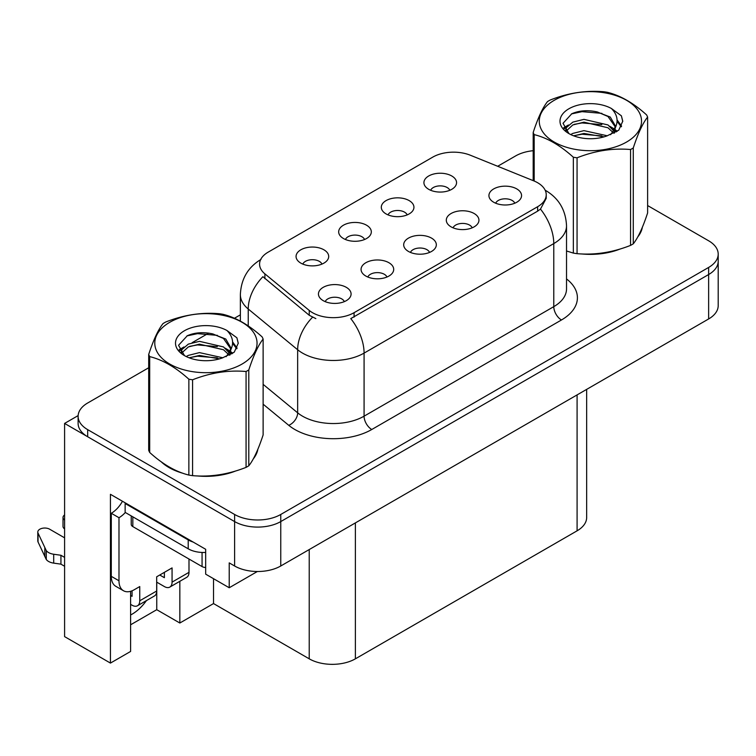 <?xml version="1.0" encoding="UTF-8"?>
<svg xmlns="http://www.w3.org/2000/svg" width="756" height="756" viewBox="0 0 756 756"><rect width="100%" height="100%" fill="white"/><g stroke="black" fill="none" stroke-linecap="round" stroke-linejoin="round"><path stroke-width="1.13" d="M429.559 252.428A9.79 5.651 0 0 0 426.932 249.669A9.79 5.651 0 0 0 417.284 248.242A9.79 5.651 0 0 0 410.451 252.428M431.544 238.121A16.32 9.422 0 0 0 410.631 237.072A16.32 9.422 0 0 0 405.225 248.781A16.32 9.422 0 0 0 408.467 251.446A16.32 9.422 0 0 0 434.785 248.781A16.32 9.422 0 0 0 431.544 238.121M364.553 239.501A9.79 5.651 0 0 0 361.926 236.751A9.79 5.651 0 0 0 352.277 235.314A9.79 5.651 0 0 0 345.445 239.501M366.537 225.203A16.32 9.422 0 0 0 345.624 224.145A16.32 9.422 0 0 0 340.219 235.863A16.32 9.422 0 0 0 343.46 238.527A16.32 9.422 0 0 0 369.779 235.863A16.32 9.422 0 0 0 366.537 225.203M386.94 277.027A9.79 5.651 0 0 0 384.313 274.277A9.79 5.651 0 0 0 374.664 272.84A9.79 5.651 0 0 0 367.832 277.027M388.924 262.729A16.32 9.422 0 0 0 368.011 261.68A16.32 9.422 0 0 0 362.606 273.389A16.32 9.422 0 0 0 365.847 276.053A16.32 9.422 0 0 0 392.166 273.389A16.32 9.422 0 0 0 388.924 262.729M344.32 301.635A9.79 5.651 0 0 0 341.693 298.885A9.79 5.651 0 0 0 332.045 297.448A9.79 5.651 0 0 0 325.212 301.635M346.305 287.337A16.32 9.422 0 0 0 325.392 286.288A16.32 9.422 0 0 0 319.986 297.996A16.32 9.422 0 0 0 323.228 300.661A16.32 9.422 0 0 0 349.546 297.996A16.32 9.422 0 0 0 346.305 287.337M472.179 227.821A9.79 5.651 0 0 0 469.542 225.071A9.79 5.651 0 0 0 459.903 223.634A9.79 5.651 0 0 0 453.071 227.821M474.163 213.523A16.32 9.422 0 0 0 453.25 212.464A16.32 9.422 0 0 0 447.845 224.182A16.32 9.422 0 0 0 451.086 226.847A16.32 9.422 0 0 0 477.405 224.182A16.32 9.422 0 0 0 474.163 213.523M514.789 203.213A9.79 5.651 0 0 0 512.162 200.463A9.79 5.651 0 0 0 502.523 199.026A9.79 5.651 0 0 0 495.69 203.213M516.783 188.915A16.32 9.422 0 0 0 495.87 187.866A16.32 9.422 0 0 0 490.464 199.575A16.32 9.422 0 0 0 493.706 202.239A16.32 9.422 0 0 0 520.015 199.575A16.32 9.422 0 0 0 516.783 188.915M449.792 190.285A9.79 5.651 0 0 0 447.165 187.535A9.79 5.651 0 0 0 437.516 186.099A9.79 5.651 0 0 0 430.684 190.285M451.776 175.987A16.32 9.422 0 0 0 430.863 174.938A16.32 9.422 0 0 0 425.458 186.647A16.32 9.422 0 0 0 428.699 189.312A16.32 9.422 0 0 0 455.017 186.647A16.32 9.422 0 0 0 451.776 175.987M407.172 214.893A9.79 5.651 0 0 0 404.545 212.143A9.79 5.651 0 0 0 394.897 210.707A9.79 5.651 0 0 0 388.064 214.893M409.157 200.595A16.32 9.422 0 0 0 388.244 199.546A16.32 9.422 0 0 0 382.838 211.255A16.32 9.422 0 0 0 386.08 213.92A16.32 9.422 0 0 0 412.398 211.255A16.32 9.422 0 0 0 409.157 200.595M321.933 264.109A9.79 5.651 0 0 0 319.306 261.349A9.79 5.651 0 0 0 309.658 259.922A9.79 5.651 0 0 0 302.825 264.109M323.918 249.801A16.32 9.422 0 0 0 303.005 248.752A16.32 9.422 0 0 0 297.599 260.461A16.32 9.422 0 0 0 300.841 263.126A16.32 9.422 0 0 0 327.159 260.461A16.32 9.422 0 0 0 323.918 249.801M537.629 182.735A29.371 16.963 0 0 0 533.708 180.835L470.364 155.235A29.371 16.963 0 0 0 432.744 157.135L268.182 252.135A29.371 16.963 0 0 0 259.573 264.127A29.371 16.963 0 0 0 264.893 273.861L309.242 310.433A29.371 16.963 0 0 0 354.073 312.691L537.629 206.719A29.371 16.963 0 0 0 546.229 194.727A29.371 16.963 0 0 0 537.629 182.735M78.133 415.602L64.591 423.426L234.606 521.574A32.64 18.843 0 0 0 280.76 521.574L708.637 274.541A32.64 18.843 0 0 0 718.2 261.217A32.64 18.843 0 0 1 708.637 274.541L280.76 521.574A32.64 18.843 0 0 1 234.606 521.574L87.677 436.751A32.64 18.843 0 0 1 78.114 423.426L78.114 416.32A32.64 18.843 0 0 0 87.677 429.644L234.606 514.467A32.64 18.843 0 0 0 280.76 514.467L708.637 267.435A32.64 18.843 0 0 0 718.2 254.11A32.64 18.843 0 0 0 708.637 240.786L647.618 205.556M130.599 591.305L130.599 651.445L110.442 663.088L110.442 494.311L205.679 549.291L205.679 574.163L229.219 587.752L229.219 562.88L234.606 565.989A32.64 18.843 0 0 0 280.76 565.989L708.637 318.956A32.64 18.843 0 0 0 718.2 305.632L718.2 254.11M257.361 571.508L229.219 587.752M110.442 663.088L64.591 636.618L64.591 423.426M586.656 389.387L586.656 517.491A32.64 18.843 180 0 1 577.093 530.816L355.386 658.826A32.64 18.843 180 0 1 309.223 658.826L213.532 603.572L213.532 578.699M213.532 603.572L179.834 623.02L179.834 581.307M130.599 624.796L156.757 609.695L179.834 623.02M130.599 614.968A34.814 20.1 120 0 0 146.447 600.585M156.757 609.695L156.757 582.158M161.226 461.812A52.221 30.145 0 0 0 168.985 467.529A52.221 30.145 0 0 0 182.914 473.275M546.229 194.727L546.229 198.327L540.474 209.081L537.629 211.151L350.775 318.607A38.074 21.981 60 0 1 364.08 353.109A43.517 25.128 180 0 1 302.532 353.109A43.517 25.128 180 0 1 297.656 349.754L248.233 309.006A43.517 25.128 180 0 1 240.361 294.594L240.361 321.111M315.838 318.607L309.242 315.271L262.918 276.696A38.074 25.468 129.5 0 0 248.233 309.006L248.233 325.912M566.527 251.039A52.221 30.145 0 0 0 567.406 251.294M581.477 253.931A52.221 30.145 0 0 0 620.166 248.998M637.799 236.883A52.221 30.145 0 0 0 642.345 227.31M196.985 475.911A52.221 30.145 0 0 0 235.674 470.979M253.307 458.864A52.221 30.145 0 0 0 257.862 449.291M533.188 150.699A32.64 18.843 0 0 0 515.554 155.963L497.684 166.273M240.361 314.836L234.454 318.248M208.703 333.112L192.128 342.685M148.696 367.756L87.677 402.995A32.64 18.843 0 0 0 78.114 416.32M188.991 559.024L188.991 572.349L172.066 582.12A10.877 6.284 60 0 1 169.807 587.1A10.877 6.284 60 0 1 164.373 586.562L156.681 582.12M172.066 582.12L172.066 567.907L156.681 576.79L156.681 591.003L139.756 600.774L139.756 586.562L134.37 589.671A21.763 12.559 -60 0 1 123.493 590.748A21.763 12.559 -60 0 1 118.985 580.788L118.985 517.718L111.293 513.277A21.763 12.559 120 0 0 122.472 501.256M159.752 575.014L164.373 577.678L164.373 572.349M193.139 542.052A21.763 12.559 180 0 1 188.216 539.926L125.137 503.505A21.763 12.559 0 0 0 125.789 503.165M125.137 503.505L125.137 512.388L188.216 548.809A21.763 12.559 0 0 0 205.679 552.428M123.493 590.748L115.8 586.306A21.763 12.559 -60 0 1 111.293 576.346L111.293 513.277M125.316 512.492A21.763 12.559 -60 0 1 118.985 517.718M130.599 595.482L132.064 596.333L132.064 590.805M64.591 566.263L60.934 564.146L60.934 555.263L64.591 557.38M139.756 600.774A10.877 6.284 60 0 1 137.498 605.754A10.877 6.284 60 0 1 132.064 605.216L130.599 604.365M64.591 537.837L49.66 529.209A6.946 4.007 180 0 0 42.09 528.34A6.946 4.007 180 0 0 37.8 532.044A6.946 4.007 180 0 0 38.036 533.084L46.277 550.604A10.877 6.284 0 0 0 53.695 554.242L60.934 555.263M60.934 564.146L53.695 563.125L53.695 554.242M46.277 550.604L46.277 559.487L38.036 541.967A6.946 4.007 0 0 1 37.8 540.927L37.8 532.044M46.277 559.487A10.877 6.284 0 0 0 53.695 563.125M137.498 605.754L154.422 595.983A10.877 6.284 -120 0 0 156.681 591.003M44.821 547.703L44.821 556.586M169.807 587.1L186.732 577.329A10.877 6.284 -120 0 0 188.991 572.349M64.591 520.043A6.946 4.007 180 0 1 63.013 517.491A6.946 4.007 180 0 1 64.591 514.94M63.013 517.491L63.013 526.374A6.946 4.007 0 0 0 64.591 528.926M640.549 231.44A51.673 29.834 180 0 1 639.992 232.621M614.978 250.472A51.673 29.834 180 0 1 588.631 254.044M256.057 453.42A51.673 29.834 180 0 1 255.5 454.602M230.486 472.453A51.673 29.834 180 0 1 204.139 476.025M176.488 470.733A51.673 29.834 180 0 1 169.372 467.302A51.673 29.834 180 0 1 164.685 464.193M131.232 515.904L131.232 524.38A5.443 3.137 0 0 0 132.829 526.601L202.069 566.575A5.443 3.137 0 0 0 205.679 567.491M554.242 100.302A51.134 29.522 -0 0 0 554.242 142.052A51.134 29.522 -0 0 0 626.554 142.052A51.134 29.522 -0 0 0 626.554 100.302A51.134 29.522 -0 0 0 554.242 100.302M566.527 250.983L573.341 253.09A58.751 33.916 -0 0 0 577.064 253.666C594.821 255.216 612.653 252.457 630.561 245.388A58.751 33.916 -0 0 0 631.94 244.613A58.751 33.916 -0 0 0 633.282 243.819C638.036 237.866 642.817 227.575 647.618 212.937L647.618 117.067A58.751 33.916 -0 0 0 646.616 114.921C633.528 103.062 620.478 95.53 607.455 92.317A58.751 33.916 -0 0 0 603.742 91.741C585.834 90.21 568.002 92.969 550.245 100.019A58.751 33.916 -0 0 0 548.856 100.784A58.751 33.916 -0 0 0 547.524 101.587C542.723 107.626 537.941 117.917 533.188 132.47A58.751 33.916 -0 0 0 534.18 134.615L534.18 181.034M573.341 253.09L573.341 157.229C560.262 145.369 547.202 137.838 534.18 134.615M573.341 157.229A58.751 33.916 -0 0 0 577.064 157.806L577.064 253.666M630.561 245.388L630.561 149.527C612.804 147.978 594.972 150.737 577.064 157.806M630.561 149.527A58.751 33.916 -0 0 0 631.94 148.752A58.751 33.916 -0 0 0 633.282 147.959L633.282 243.819M607.323 135.796L583.963 130.637L572.812 133.415L570.714 134.549M604.063 136.855L583.963 133.453L573.691 135.844M614.637 132.876L614.401 132.281M613.711 130.864L607.985 124.948L583.963 119.353L572.812 122.132L566.376 127.622L565.535 130.618M612.795 132.272L607.985 127.773L583.963 122.17L572.812 124.948L566.046 131.166M610.612 134.71L614.43 129.408L615.271 125.694L610.272 117.057L596.616 111.793C587.317 109.894 579.039 110.556 571.791 113.759L563.031 123.313L568.909 133.529M613.957 133.236L615.271 127.934M615.195 126.8L607.985 116.49L597.268 111.916M568.909 108.769A30.401 17.549 -0 0 0 568.909 133.595A30.401 17.549 -0 0 0 606.907 135.919L618.758 130.174L622.755 121.177L621.385 115.819L611.424 108.505A30.401 17.549 -0 0 0 568.909 108.769M611.424 108.505C617.756 114.94 618.758 121.905 614.43 129.408M533.188 180.627L533.188 132.47M647.618 117.067C642.855 123.02 638.083 133.321 633.282 147.959M601.833 135.919L582.025 134.218L574.144 135.655M616.301 131.913L614.912 130.797M614.07 130.193L612.662 129.267M601.833 124.636L582.025 122.935L574.144 124.371M566.527 127.348L564.212 128.785M621.243 126.81L617.076 121.329M601.918 113.372L582.025 111.661L571.432 113.929M622.746 121.461L621.385 115.819M617.208 131.317L615.167 129.578M614.552 129.115L609.686 126.205M568.446 124.986L563.683 127.755M621.593 126.139L617.066 119.911M169.76 322.292A51.134 29.522 -0 0 0 169.76 364.042A51.134 29.522 -0 0 0 242.071 364.042A51.134 29.522 -0 0 0 242.071 322.292A51.134 29.522 -0 0 0 169.76 322.292M164.373 322.774A58.751 33.916 -0 0 0 163.031 323.568C158.231 329.607 153.459 339.898 148.696 354.451A58.751 33.916 -0 0 0 149.697 356.605L149.697 452.466C162.72 464.288 175.77 471.82 188.858 475.07A58.751 33.916 -0 0 0 192.572 475.647C210.329 477.206 228.161 474.447 246.069 467.369A58.751 33.916 -0 0 0 247.458 466.603A58.751 33.916 -0 0 0 248.79 465.8C253.553 459.846 258.325 449.555 263.126 434.917L263.126 339.057A58.751 33.916 -0 0 0 262.134 336.902C249.045 325.052 235.985 317.511 222.973 314.298A58.751 33.916 -0 0 0 219.249 313.721C201.342 312.19 183.51 314.95 165.753 321.999A58.751 33.916 -0 0 0 164.373 322.774M188.858 475.07L188.858 379.21C175.77 367.35 162.72 359.818 149.697 356.605M188.858 379.21A58.751 33.916 -0 0 0 192.572 379.786L192.572 475.647M246.069 467.369L246.069 371.508C228.312 369.958 210.48 372.717 192.572 379.786M246.069 371.508A58.751 33.916 -0 0 0 247.458 370.733A58.751 33.916 -0 0 0 248.79 369.939L248.79 465.8M148.696 354.451L148.696 450.321A58.751 33.916 -0 0 0 149.697 452.466M222.831 357.786L199.471 352.617L188.329 355.396L186.222 356.539M219.571 358.845L199.471 355.443L189.198 357.824M230.145 354.866L229.918 354.262M229.219 352.844L223.502 346.928L199.471 341.334L188.329 344.112L181.894 349.612L181.053 352.598M228.312 354.252L223.502 349.754L199.471 344.16L188.329 346.928L181.553 353.146M226.12 356.69L229.937 351.398L230.778 347.675L225.779 339.038L212.134 333.774C202.825 331.875 194.547 332.536 187.299 335.74L178.539 345.294L184.426 355.518M229.474 355.216L230.778 349.915M230.703 348.79L223.502 338.471L212.786 333.897M184.417 330.75A30.401 17.549 -0 0 0 184.417 355.575A30.401 17.549 -0 0 0 222.415 357.9L234.266 352.154L238.263 343.167L236.902 337.8L226.932 330.485A30.401 17.549 -0 0 0 184.417 330.75M226.932 330.485C233.264 336.93 234.266 343.895 229.937 351.389M263.126 339.057C258.372 345.01 253.591 355.301 248.79 369.939M217.35 357.9L197.543 356.199L189.661 357.635M231.818 353.893L230.429 352.778M229.588 352.173L228.17 351.247M217.35 346.617L197.543 344.925L189.661 346.352M182.045 349.338L179.72 350.765M236.76 348.79L232.583 343.309M217.426 335.362L197.543 333.642L186.94 335.91M238.263 343.441L236.902 337.8M232.716 353.307L230.674 351.559M230.06 351.105L225.194 348.185M183.963 346.966L179.191 349.735M237.1 348.119L232.583 341.892M708.637 318.956L708.637 267.435M280.76 565.989L280.76 514.467M234.606 565.989L234.606 514.467M355.386 658.826L355.386 522.906M577.093 530.816L577.093 394.906M309.223 658.826L309.223 549.555M264.893 273.861L264.893 278.699M309.242 310.433L309.242 315.271M354.073 312.691L354.073 317.123M537.629 206.719L537.629 211.151M566.527 278.926A54.394 31.402 180 0 1 561.472 319.977L371.772 429.502A10.877 6.284 60 0 1 364.08 416.178L553.779 306.652A43.517 25.128 0 0 0 566.527 288.886L566.527 225.817A43.517 25.128 180 0 1 553.779 243.583A38.074 21.981 -120 0 0 540.474 209.081M371.772 429.502A54.394 31.402 180 0 1 294.84 429.502A54.394 31.402 180 0 1 288.745 425.316L263.126 404.186M312.493 317.293A38.074 25.468 129.5 0 0 297.656 349.754L297.656 412.823A43.517 25.128 0 0 0 302.532 416.178A43.517 25.128 0 0 0 364.08 416.178L364.08 353.109L553.779 243.583L553.779 306.652A10.877 6.284 60 0 0 561.472 319.977M87.677 429.644L87.677 436.751M263.126 384.35L297.656 412.823A10.877 7.276 -50.5 0 1 288.745 425.316M188.216 539.926L188.216 548.809M118.985 580.788L111.293 576.346M38.036 533.084L38.036 541.967M202.069 566.575L202.069 552.456M132.829 526.601L132.829 516.83M566.527 225.817C565.79 210.177 558.911 198.441 545.898 190.625L545.17 190.219M261 259.402C247.977 267.218 241.098 278.945 240.361 294.594M642.08 227.953L642.08 228.567M257.588 449.933L257.588 450.548"/></g></svg>
